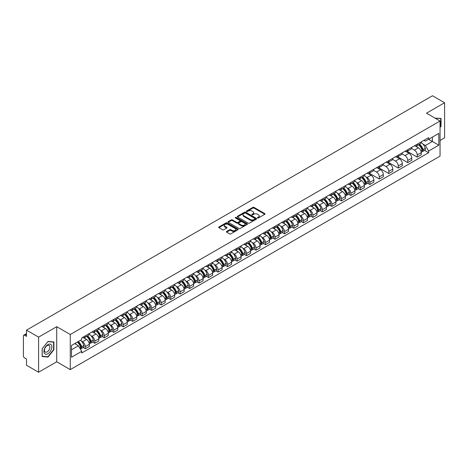 <?xml version="1.0" encoding="UTF-8"?>
<svg xmlns="http://www.w3.org/2000/svg" width="468" height="468" viewBox="0 0 468 468"><rect width="100%" height="100%" fill="white"/><g stroke="black" fill="none" stroke-linecap="round" stroke-linejoin="round"><path stroke-width="0.7" d="M257.605 217.953A0.591 0.339 0 0 0 258.441 217.953L264.783 214.291A0.842 0.486 0 0 0 265.028 213.946A0.842 0.486 0 0 0 264.783 213.601L254.042 207.4A0.842 0.486 0 0 0 252.849 207.4L246.507 211.062A0.591 0.339 0 0 0 247.344 211.542L248.163 211.068A2.703 1.562 0 0 1 251.983 211.068L252.878 211.589A2.703 1.562 0 0 1 253.668 212.688A2.703 1.562 0 0 1 252.878 213.788L252.059 214.262A0.591 0.339 0 0 0 252.89 214.748L253.714 214.274A2.703 1.562 0 0 1 257.535 214.274L258.43 214.789A2.703 1.562 0 0 1 259.219 215.894A2.703 1.562 0 0 1 258.43 216.994L257.605 217.468A0.591 0.339 0 0 0 257.605 217.953L257.605 217.468M226.647 231.449A0.842 0.486 0 0 0 226.401 231.795A0.842 0.486 0 0 0 226.647 232.14L229.665 233.877A0.842 0.486 0 0 0 230.859 233.877L237.896 229.811A0.842 0.486 0 0 0 238.148 229.466A0.842 0.486 0 0 0 237.896 229.121L227.155 222.92A0.842 0.486 0 0 0 225.962 222.92L218.919 226.986A0.842 0.486 0 0 0 218.673 227.331A0.842 0.486 0 0 0 218.919 227.676L222.563 229.776A0.842 0.486 0 0 0 223.757 229.776L226.769 228.039A0.842 0.486 0 0 0 227.015 227.694A0.842 0.486 0 0 0 226.769 227.349L224.962 226.307A2.258 1.305 0 0 1 224.301 225.383A2.258 1.305 0 0 1 225.693 224.178A2.258 1.305 0 0 1 228.156 224.464L235.228 228.548A2.258 1.305 0 0 1 235.89 229.466A2.258 1.305 0 0 1 234.497 230.671A2.258 1.305 0 0 1 232.034 230.391L230.859 229.706A0.842 0.486 0 0 0 229.665 229.706L226.647 231.449L226.647 232.14M70.276 334.509L56.716 326.682L38.598 337.141L26.5 330.156L432.502 95.753L444.6 102.744L426.483 113.203L440.043 121.031L70.276 334.509L70.276 369.615L440.043 156.131L440.043 121.031M248.221 223.16A0.842 0.486 0 0 0 249.415 223.16L256.458 219.094A0.842 0.486 0 0 0 256.704 218.755A0.842 0.486 0 0 0 256.458 218.41L245.718 212.209A0.842 0.486 0 0 0 244.524 212.209L237.481 216.274A0.842 0.486 0 0 0 237.235 216.614A0.842 0.486 0 0 0 237.481 216.959L248.221 223.16M235.656 218.076A0.591 0.339 0 0 1 236.258 218.164L236.258 217.462L247.18 223.768A0.842 0.486 0 0 1 247.426 224.108A0.842 0.486 0 0 1 247.18 224.453L240.137 228.519A0.842 0.486 0 0 1 238.943 228.519L228.203 222.318L231.215 220.592L231.215 219.89L228.203 221.627A0.842 0.486 0 0 0 227.951 221.972A0.842 0.486 0 0 0 228.203 222.318L228.203 221.627M231.215 220.592A0.842 0.486 0 0 1 232.409 220.592L232.409 219.89A0.842 0.486 0 0 0 231.215 219.89M232.409 219.89L236.767 222.405A0.842 0.486 0 0 0 237.96 222.405L239.955 221.253A0.842 0.486 0 0 0 240.207 220.908A0.842 0.486 0 0 0 239.955 220.563L235.422 217.942A0.591 0.339 0 0 1 236.258 217.462M38.598 337.141L38.598 372.247L26.5 365.256L26.5 359.044L24.617 357.956A1.72 0.994 -120 0 1 23.4 355.85L23.4 335.983A1.72 0.994 -120 0 1 23.757 335.199L26.5 333.614M440.043 140.476L444.6 137.844L444.6 102.744M38.598 372.247L56.716 361.782L70.276 369.615M26.5 330.156L26.5 336.369L24.617 335.281A1.72 0.994 -120 0 0 23.757 335.199M417.24 144.197A3.955 2.281 60 0 1 416.421 145.969L420.434 143.653A3.955 2.281 -120 0 0 421.253 141.88M411.547 148.455L414.443 150.129A3.955 2.281 60 0 1 417.24 154.972L421.253 152.656A3.955 2.281 -120 0 0 418.456 147.812L415.584 146.151M421.253 152.656L421.253 154.797L417.24 157.113L407.183 151.304M416.421 145.969A3.955 2.281 60 0 1 414.472 145.794M417.24 154.972L417.24 157.113M407.757 149.672A3.955 2.281 60 0 1 406.938 151.445L410.951 149.128A3.955 2.281 -120 0 0 411.77 147.356M397.701 156.78L407.757 162.589L411.77 160.272L411.77 158.131A3.955 2.281 -120 0 0 408.974 153.288L406.101 151.626M406.938 151.445A3.955 2.281 60 0 1 404.99 151.269M402.065 153.931L404.96 155.604A3.955 2.281 60 0 1 407.757 160.448L407.757 162.589M398.274 155.148A3.955 2.281 60 0 1 397.455 156.92L401.468 154.604A3.955 2.281 -120 0 0 402.287 152.831M388.212 162.256L398.274 168.065L402.287 165.748L402.287 163.607A3.955 2.281 -120 0 0 399.491 158.763L396.618 157.102M397.455 156.92A3.955 2.281 60 0 1 395.507 156.745M392.576 159.407L395.478 161.08A3.955 2.281 60 0 1 398.274 165.924L398.274 168.065M388.791 160.623A3.955 2.281 60 0 1 387.972 162.396L391.979 160.079A3.955 2.281 -120 0 0 392.798 158.307M378.729 167.731L388.791 173.54L392.798 171.224L392.798 169.083A3.955 2.281 -120 0 0 390.002 164.239L387.13 162.577M387.972 162.396A3.955 2.281 60 0 1 386.024 162.22M383.093 164.882L385.995 166.555A3.955 2.281 60 0 1 388.791 171.399L388.791 173.54M379.302 166.099A3.955 2.281 60 0 1 378.483 167.872L382.496 165.555A3.955 2.281 -120 0 0 383.315 163.782M369.246 173.207L379.302 179.016L383.315 176.699L383.315 174.558A3.955 2.281 -120 0 0 380.519 169.714L377.647 168.053M378.483 167.872A3.955 2.281 60 0 1 376.535 167.696M373.61 170.358L376.506 172.031A3.955 2.281 60 0 1 379.302 176.875L379.302 179.016M369.819 171.575A3.955 2.281 60 0 1 369 173.347L373.014 171.031A3.955 2.281 -120 0 0 373.833 169.258M367.643 183.234L369.819 184.491L373.833 182.175L373.833 180.034A3.955 2.281 -120 0 0 371.036 175.19L368.164 173.529M369 173.347A3.955 2.281 60 0 1 367.052 173.172M366.011 176.922L367.023 177.507A3.955 2.281 60 0 1 369.819 182.35L369.819 184.491M360.337 177.05A3.955 2.281 60 0 1 359.518 178.823L363.531 176.506A3.955 2.281 -120 0 0 364.35 174.734M358.16 188.709L360.337 189.967L364.35 187.65L364.35 185.509A3.955 2.281 -120 0 0 361.553 180.666L358.681 179.004M359.518 178.823A3.955 2.281 60 0 1 357.57 178.647M356.528 182.397L357.54 182.982A3.955 2.281 60 0 1 360.337 187.826L360.337 189.967M350.854 182.526A3.955 2.281 60 0 1 350.035 184.298L354.042 181.982A3.955 2.281 -120 0 0 354.861 180.209M348.678 194.185L350.854 195.443L354.867 193.126L354.867 190.985A3.955 2.281 -120 0 0 352.065 186.141L349.192 184.48M350.035 184.298A3.955 2.281 60 0 1 348.087 184.123M347.045 187.873L348.057 188.458A3.955 2.281 60 0 1 350.854 193.302L350.854 195.443M341.365 188.001A3.955 2.281 60 0 1 340.546 189.774L344.559 187.457A3.955 2.281 -120 0 0 345.378 185.685M339.189 199.66L341.365 200.918L345.378 198.602L345.378 196.461A3.955 2.281 -120 0 0 342.582 191.617L339.709 189.955M340.546 189.774A3.955 2.281 60 0 1 338.604 189.599M337.557 193.348L338.569 193.933A3.955 2.281 60 0 1 341.365 198.777L341.365 200.918M331.882 193.477A3.955 2.281 60 0 1 331.063 195.25L335.076 192.933A3.955 2.281 -120 0 0 335.895 191.16M329.706 205.136L331.882 206.394L335.895 204.077L335.895 201.936A3.955 2.281 -120 0 0 333.099 197.092L330.227 195.431M331.063 195.25A3.955 2.281 60 0 1 329.115 195.074M328.074 198.824L329.086 199.409A3.955 2.281 60 0 1 331.882 204.253L331.882 206.394M322.399 198.953A3.955 2.281 60 0 1 321.58 200.725L325.593 198.409A3.955 2.281 -120 0 0 326.412 196.636M320.223 210.612L322.399 211.869L326.412 209.553L326.412 207.412A3.955 2.281 -120 0 0 323.616 202.568L320.744 200.907M321.58 200.725A3.955 2.281 60 0 1 319.632 200.55M318.591 204.3L319.603 204.885A3.955 2.281 60 0 1 322.399 209.728L322.399 211.869M312.916 204.428A3.955 2.281 60 0 1 312.097 206.201L316.105 203.884A3.955 2.281 -120 0 0 316.924 202.112M310.74 216.087L312.916 217.345L316.93 215.028L316.93 212.887A3.955 2.281 -120 0 0 314.127 208.044L311.261 206.382M312.097 206.201A3.955 2.281 60 0 1 310.149 206.025M309.108 209.775L310.12 210.36A3.955 2.281 60 0 1 312.916 215.204L312.916 217.345M303.428 209.904A3.955 2.281 60 0 1 302.609 211.676L306.622 209.36A3.955 2.281 -120 0 0 307.441 207.587M301.252 221.563L303.428 222.821L307.441 220.504L307.441 218.363A3.955 2.281 -120 0 0 304.645 213.519L301.772 211.858M302.609 211.676A3.955 2.281 60 0 1 300.667 211.501M299.619 215.251L300.631 215.836A3.955 2.281 60 0 1 303.428 220.68L303.428 222.821M293.945 215.379A3.955 2.281 60 0 1 293.126 217.152L297.139 214.835A3.955 2.281 -120 0 0 297.958 213.063M291.769 227.038L293.945 228.296L297.958 225.98L297.958 223.839A3.955 2.281 -120 0 0 295.162 218.995L292.289 217.339M293.126 217.152A3.955 2.281 60 0 1 291.178 216.976M290.137 220.726L291.149 221.311A3.955 2.281 60 0 1 293.945 226.155L293.945 228.296M284.462 220.855A3.955 2.281 60 0 1 283.643 222.628L287.656 220.311A3.955 2.281 -120 0 0 288.475 218.538M282.286 232.514L284.462 233.772L288.475 231.455L288.475 229.314A3.955 2.281 -120 0 0 285.679 224.47L282.807 222.815M283.643 222.628A3.955 2.281 60 0 1 281.695 222.452M280.654 226.202L281.666 226.787A3.955 2.281 60 0 1 284.462 231.631L284.462 233.772M274.979 226.331A3.955 2.281 60 0 1 274.16 228.103L278.173 225.787A3.955 2.281 -120 0 0 278.992 224.014M272.803 237.99L274.979 239.247L278.992 236.931L278.992 234.79A3.955 2.281 -120 0 0 276.19 229.946L273.324 228.29M274.16 228.103A3.955 2.281 60 0 1 272.212 227.928M271.171 231.678L272.183 232.263A3.955 2.281 60 0 1 274.979 237.106L274.979 239.247M265.491 231.806A3.955 2.281 60 0 1 264.672 233.579L268.685 231.262A3.955 2.281 -120 0 0 269.504 229.49M263.314 243.465L265.491 244.723L269.504 242.406L269.504 240.265A3.955 2.281 -120 0 0 266.707 235.422L263.835 233.766M264.672 233.579A3.955 2.281 60 0 1 262.729 233.403M261.682 237.153L262.694 237.738A3.955 2.281 60 0 1 265.491 242.582L265.491 244.723M256.008 237.282A3.955 2.281 60 0 1 255.189 239.054L259.202 236.738A3.955 2.281 -120 0 0 260.021 234.965M253.831 248.941L256.008 250.199L260.021 247.882L260.021 245.741A3.955 2.281 -120 0 0 257.224 240.897L254.352 239.242M255.189 239.054A3.955 2.281 60 0 1 253.241 238.879M252.199 242.629L253.211 243.214A3.955 2.281 60 0 1 256.008 248.058L256.008 250.199M246.525 242.757A3.955 2.281 60 0 1 245.706 244.536L249.719 242.219A3.955 2.281 -120 0 0 250.538 240.441M244.349 254.416L246.525 255.674L250.538 253.358L250.538 251.217A3.955 2.281 -120 0 0 247.742 246.373L244.869 244.717M245.706 244.536A3.955 2.281 60 0 1 243.758 244.354M242.716 248.104L243.729 248.689A3.955 2.281 60 0 1 246.525 253.533L246.525 255.674M237.042 248.233A3.955 2.281 60 0 1 236.223 250.011L240.236 247.695A3.955 2.281 -120 0 0 241.055 245.916M234.866 259.892L237.042 261.15L241.055 258.833L241.055 256.692A3.955 2.281 -120 0 0 238.253 251.848L235.386 250.193M236.223 250.011A3.955 2.281 60 0 1 234.275 249.83M233.234 253.58L234.246 254.165A3.955 2.281 60 0 1 237.042 259.009L237.042 261.15M227.553 253.709A3.955 2.281 60 0 1 226.734 255.487L230.747 253.17A3.955 2.281 -120 0 0 231.566 251.392M225.377 265.368L227.553 266.625L231.566 264.309L231.566 262.168A3.955 2.281 -120 0 0 228.77 257.324L225.898 255.668M226.734 255.487A3.955 2.281 60 0 1 224.792 255.306M223.745 259.056L224.757 259.641A3.955 2.281 60 0 1 227.553 264.484L227.553 266.625M218.07 259.184A3.955 2.281 60 0 1 217.251 260.963L221.265 258.646A3.955 2.281 -120 0 0 222.084 256.868M215.894 270.843L218.07 272.101L222.084 269.784L222.084 267.643A3.955 2.281 -120 0 0 219.287 262.8L216.415 261.144M217.251 260.963A3.955 2.281 60 0 1 215.303 260.781M214.262 264.531L215.274 265.116A3.955 2.281 60 0 1 218.07 269.96L218.07 272.101M208.588 264.66A3.955 2.281 60 0 1 207.769 266.438L211.782 264.122A3.955 2.281 -120 0 0 212.601 262.343M206.411 276.319L208.588 277.577L212.601 275.26L212.601 273.119A3.955 2.281 -120 0 0 209.804 268.275L206.932 266.62M207.769 266.438A3.955 2.281 60 0 1 205.821 266.257M204.779 270.007L205.791 270.592A3.955 2.281 60 0 1 208.588 275.436L208.588 277.577M199.105 270.135A3.955 2.281 60 0 1 198.286 271.914L202.299 269.597A3.955 2.281 -120 0 0 203.118 267.819M196.929 281.794L199.105 283.052L203.118 280.736L203.118 278.595A3.955 2.281 -120 0 0 200.316 273.751L197.449 272.095M198.286 271.914A3.955 2.281 60 0 1 196.338 271.732M195.296 275.482L196.308 276.067A3.955 2.281 60 0 1 199.105 280.911L199.105 283.052M189.616 275.611A3.955 2.281 60 0 1 188.797 277.389L192.81 275.073A3.955 2.281 -120 0 0 193.629 273.294M187.44 287.27L189.616 288.528L193.629 286.211L193.629 284.07A3.955 2.281 -120 0 0 190.833 279.226L187.96 277.571M188.797 277.389A3.955 2.281 60 0 1 186.855 277.208M185.808 280.958L186.82 281.543A3.955 2.281 60 0 1 189.616 286.387L189.616 288.528M180.133 281.087A3.955 2.281 60 0 1 179.314 282.865L183.327 280.548A3.955 2.281 -120 0 0 184.146 278.77M177.957 292.746L180.133 294.003L184.146 291.687L184.146 289.546A3.955 2.281 -120 0 0 181.35 284.702L178.478 283.046M179.314 282.865A3.955 2.281 60 0 1 177.366 282.684M176.325 286.434L177.337 287.019A3.955 2.281 60 0 1 180.133 291.862L180.133 294.003M170.65 286.562A3.955 2.281 60 0 1 169.831 288.341L173.844 286.024A3.955 2.281 -120 0 0 174.663 284.246M168.474 298.221L170.65 299.479L174.663 297.162L174.663 295.021A3.955 2.281 -120 0 0 171.867 290.178L168.995 288.522M169.831 288.341A3.955 2.281 60 0 1 167.883 288.159M166.842 291.909L167.854 292.494A3.955 2.281 60 0 1 170.65 297.338L170.65 299.479M161.167 292.038A3.955 2.281 60 0 1 160.349 293.816L164.362 291.5A3.955 2.281 -120 0 0 165.181 289.721M158.991 303.703L161.167 304.955L165.181 302.638L165.181 300.497A3.955 2.281 -120 0 0 162.384 295.653L159.512 293.998M160.349 293.816A3.955 2.281 60 0 1 158.4 293.635M157.359 297.385L158.371 297.97A3.955 2.281 60 0 1 161.167 302.814L161.167 304.955M151.679 297.513A3.955 2.281 60 0 1 150.86 299.292L154.873 296.975A3.955 2.281 -120 0 0 155.692 295.197M149.503 309.178L151.679 310.43L155.692 308.114L155.692 305.973A3.955 2.281 -120 0 0 152.896 301.129L150.023 299.473M150.86 299.292A3.955 2.281 60 0 1 148.918 299.111M147.87 302.86L148.882 303.445A3.955 2.281 60 0 1 151.679 308.289L151.679 310.43M142.196 302.989A3.955 2.281 60 0 1 141.377 304.767L145.39 302.451A3.955 2.281 -120 0 0 146.209 300.672M140.02 314.654L142.196 315.906L146.209 313.589L146.209 311.448A3.955 2.281 -120 0 0 143.413 306.604L140.54 304.949M141.377 304.767A3.955 2.281 60 0 1 139.429 304.586M138.388 308.336L139.4 308.921A3.955 2.281 60 0 1 142.196 313.765L142.196 315.906M132.713 308.465A3.955 2.281 60 0 1 131.894 310.243L135.907 307.926A3.955 2.281 -120 0 0 136.726 306.148M130.537 320.13L132.713 321.381L136.726 319.065L136.726 316.924A3.955 2.281 -120 0 0 133.93 312.08L131.058 310.424M131.894 310.243A3.955 2.281 60 0 1 129.946 310.062M128.905 313.812L129.917 314.397A3.955 2.281 60 0 1 132.713 319.24L132.713 321.381M123.23 313.94A3.955 2.281 60 0 1 122.411 315.719L126.424 313.402A3.955 2.281 -120 0 0 127.243 311.624M121.054 325.605L123.23 326.857L127.243 324.54L127.243 322.399A3.955 2.281 -120 0 0 124.447 317.556L121.575 315.9M122.411 315.719A3.955 2.281 60 0 1 120.463 315.537M119.422 319.287L120.434 319.872A3.955 2.281 60 0 1 123.23 324.716L123.23 326.857M113.742 319.416A3.955 2.281 60 0 1 112.923 321.194L116.936 318.878A3.955 2.281 -120 0 0 117.755 317.099M111.565 331.081L113.742 332.333L117.755 330.016L117.755 327.875A3.955 2.281 -120 0 0 114.958 323.031L112.086 321.376M112.923 321.194A3.955 2.281 60 0 1 110.98 321.013M109.933 324.763L110.945 325.348A3.955 2.281 60 0 1 113.742 330.192L113.742 332.333M104.259 324.891A3.955 2.281 60 0 1 103.44 326.67L107.453 324.353A3.955 2.281 -120 0 0 108.272 322.575M102.082 336.556L104.259 337.808L108.272 335.492L108.272 333.351A3.955 2.281 -120 0 0 105.475 328.507L102.603 326.851M103.44 326.67A3.955 2.281 60 0 1 101.492 326.488M100.45 330.238L101.462 330.823A3.955 2.281 60 0 1 104.259 335.667L104.259 337.808M94.776 330.367A3.955 2.281 60 0 1 93.957 332.145L97.97 329.829A3.955 2.281 -120 0 0 98.789 328.05M92.6 342.032L94.776 343.284L98.789 340.967L98.789 338.826A3.955 2.281 -120 0 0 95.993 333.982L93.12 332.327M93.957 332.145A3.955 2.281 60 0 1 92.009 331.964M90.968 335.72L91.98 336.299A3.955 2.281 60 0 1 94.776 341.143L94.776 343.284M85.293 335.843A3.955 2.281 60 0 1 84.474 337.621L88.487 335.304A3.955 2.281 -120 0 0 89.306 333.526M83.117 347.508L85.293 348.759L89.306 346.443L89.306 344.302A3.955 2.281 -120 0 0 86.51 339.458L83.637 337.802M84.474 337.621A3.955 2.281 60 0 1 82.526 337.44M81.485 341.195L82.497 341.775A3.955 2.281 60 0 1 85.293 346.618L85.293 348.759M423.961 140.318L425.389 141.143L438.826 133.386L432.379 137.106L432.379 141.459L425.389 145.495L422.92 144.068M71.493 349.812L78.484 345.776L81.707 351.357L71.493 357.254L71.493 345.46L81.707 339.563L81.707 337.914L428.612 137.633L428.612 139.283L438.826 145.179L428.612 151.076L425.389 145.495M438.826 133.386L438.826 145.179M81.707 351.357L81.707 353.007L428.612 152.726L428.612 151.076M440.043 127.507L441.043 126.255L441.043 118.433L435.006 118.123M56.716 326.682L56.716 361.782M42.155 356.552L48.023 357.078L53.89 349.777L53.89 341.956L48.023 341.429L42.155 348.73L42.155 356.552M78.484 345.776L74.71 343.6M424.552 150.38L428.612 152.726M440.739 126.079L441.043 126.255M47.403 356.715L48.023 357.078M53.586 349.602L53.89 349.777M257.845 218.035L258.43 217.696A2.703 1.562 0 0 0 259.219 216.596L259.219 215.894M253.668 212.688L253.668 213.39A2.703 1.562 0 0 1 252.878 214.49L252.293 214.83M264.783 213.601L264.783 214.291L254.042 208.102A0.842 0.486 0 0 0 252.849 208.102L246.741 211.624M256.446 219.106L245.718 212.911A0.842 0.486 0 0 0 244.524 212.911L237.492 216.965M254.966 218.995A0.591 0.339 0 0 0 254.966 218.509L245.536 213.069A0.591 0.339 0 0 0 244.7 213.069L243.834 213.566A2.703 1.562 0 0 0 243.044 214.672A2.703 1.562 0 0 0 243.834 215.771L250.281 219.492A2.703 1.562 0 0 0 254.101 219.492L254.966 218.995L254.966 219.697A0.591 0.339 0 0 0 255.136 219.457L255.136 218.755M243.044 214.672L243.044 215.374A2.703 1.562 0 0 0 243.834 216.473L243.834 215.771M254.966 219.697L254.101 220.194A2.703 1.562 0 0 1 250.281 220.194L243.834 216.473M232.409 220.592L236.767 223.107A0.842 0.486 0 0 0 237.96 223.107L239.955 221.955A0.842 0.486 0 0 0 240.207 221.61L240.207 220.908M236.258 218.164L247.168 224.459M241.283 225.014A2.258 1.305 0 0 0 243.746 225.295A2.258 1.305 0 0 0 245.138 224.09A2.258 1.305 0 0 0 244.477 223.172L241.985 221.733A0.842 0.486 0 0 0 240.792 221.733L238.791 222.885A0.842 0.486 0 0 0 238.545 223.23A0.842 0.486 0 0 0 238.791 223.575L241.283 225.014L241.283 225.716A2.258 1.305 0 0 0 243.746 225.997A2.258 1.305 0 0 0 245.138 224.792L245.138 224.09M238.545 223.23L238.545 223.932A0.842 0.486 0 0 0 238.791 224.277L238.791 223.575M241.283 225.716L238.791 224.277M235.89 229.466L235.89 230.168A2.258 1.305 0 0 1 234.497 231.373A2.258 1.305 0 0 1 232.034 231.093L230.859 230.408A0.842 0.486 0 0 0 229.665 230.408L226.658 232.146M224.301 225.383L224.301 226.085A2.258 1.305 0 0 0 224.962 227.009L224.962 226.307M226.758 228.045L224.962 227.009M237.896 229.121L237.896 229.811L227.155 223.622A0.842 0.486 0 0 0 225.962 223.622L218.93 227.682M418.731 144.635A5.417 3.13 60 0 1 418.761 144.653A5.417 3.13 60 0 1 422.323 149.514L422.358 149.625A1.053 0.608 60 0 1 422.189 150.45A1.053 0.608 60 0 1 422.165 150.462M418.497 144.77A6.534 3.773 60 0 1 422.089 150.164L422.118 150.275A2.17 1.252 60 0 1 421.779 151.983L421.235 152.293M422.148 151.503A2.17 1.252 -120 0 0 422.75 151.421A2.17 1.252 -120 0 0 423.095 149.713L423.06 149.602A6.534 3.773 -120 0 0 419.468 144.208M421.171 142.57A6.534 3.773 60 0 1 425.277 148.321L425.313 148.432A2.17 1.252 60 0 1 424.967 150.14L422.75 151.421M416.268 146.045A6.534 3.773 60 0 1 417.631 147.332M420.808 147.344L421.645 147.824M435.018 118.129L440.739 118.591L440.739 126.167L440.043 127.039M440.365 118.375L440.739 118.591M51.322 344.928A5.587 3.229 120 0 0 45.922 346.373A5.587 3.229 120 0 0 44.478 353.439A5.587 3.229 120 0 0 49.877 351.995A5.587 3.229 120 0 0 51.322 344.928M49.526 345.852A3.826 2.211 120 0 0 49.093 345.454A3.826 2.211 120 0 0 45.536 347.238A3.826 2.211 120 0 0 44.84 351.684A3.826 2.211 120 0 0 45.267 352.082A3.826 2.211 120 0 0 48.83 350.292A3.826 2.211 120 0 0 49.526 345.852M47.9 356.762L42.219 356.253L42.219 348.678L47.9 341.605L53.586 342.114L53.586 349.69L47.9 356.762M53.212 341.892L53.586 342.114M361.828 177.489A5.417 3.13 60 0 1 361.858 177.507A5.417 3.13 60 0 1 365.42 182.368L365.45 182.479A1.053 0.608 60 0 1 365.286 183.304A1.053 0.608 60 0 1 365.262 183.316M361.589 177.629A6.534 3.773 60 0 1 365.18 183.017L365.215 183.128A2.17 1.252 60 0 1 364.87 184.837L364.332 185.147M365.245 184.357A2.17 1.252 -120 0 0 365.841 184.275A2.17 1.252 -120 0 0 366.187 182.567L366.157 182.456A6.534 3.773 -120 0 0 362.565 177.068M364.268 175.424A6.534 3.773 60 0 1 368.375 181.174L368.404 181.286A2.17 1.252 60 0 1 368.064 182.994L365.841 184.275M359.365 178.899A6.534 3.773 60 0 1 360.729 180.186M363.905 180.198L364.736 180.677M352.345 182.965A5.417 3.13 60 0 1 352.369 182.982A5.417 3.13 60 0 1 355.937 187.844L355.967 187.955A1.053 0.608 60 0 1 355.803 188.779A1.053 0.608 60 0 1 355.779 188.791M352.106 183.105A6.534 3.773 60 0 1 355.698 188.493L355.733 188.604A2.17 1.252 60 0 1 355.387 190.312L354.849 190.622M355.756 189.832A2.17 1.252 -120 0 0 356.359 189.751A2.17 1.252 -120 0 0 356.704 188.042L356.669 187.931A6.534 3.773 -120 0 0 353.083 182.543M354.779 180.905A6.534 3.773 60 0 1 358.892 186.65L358.921 186.761A2.17 1.252 60 0 1 358.582 188.469L356.359 189.751M349.877 184.374A6.534 3.773 60 0 1 351.246 185.661M354.422 185.673L355.253 186.153M342.857 188.44A5.417 3.13 60 0 1 342.886 188.458A5.417 3.13 60 0 1 346.449 193.319L346.484 193.43A1.053 0.608 60 0 1 346.314 194.255A1.053 0.608 60 0 1 346.291 194.267M342.623 188.581A6.534 3.773 60 0 1 346.215 193.968L346.244 194.08A2.17 1.252 60 0 1 345.905 195.788L345.361 196.098M346.273 195.308A2.17 1.252 -120 0 0 346.876 195.226A2.17 1.252 -120 0 0 347.221 193.518L347.186 193.407A6.534 3.773 -120 0 0 343.594 188.019M345.296 186.381A6.534 3.773 60 0 1 349.403 192.126L349.438 192.237A2.17 1.252 60 0 1 349.093 193.945L346.876 195.226M340.394 189.85A6.534 3.773 60 0 1 341.757 191.143M344.934 191.149L345.77 191.628M333.374 193.916A5.417 3.13 60 0 1 333.403 193.933A5.417 3.13 60 0 1 336.966 198.795L337.001 198.906A1.053 0.608 60 0 1 336.831 199.731A1.053 0.608 60 0 1 336.808 199.742M333.14 194.056A6.534 3.773 60 0 1 336.732 199.444L336.761 199.555A2.17 1.252 60 0 1 336.416 201.263L335.878 201.573M336.79 200.784A2.17 1.252 -120 0 0 337.393 200.702A2.17 1.252 -120 0 0 337.732 198.994L337.703 198.882A6.534 3.773 -120 0 0 334.111 193.495M335.813 191.857A6.534 3.773 60 0 1 339.92 197.601L339.955 197.712A2.17 1.252 60 0 1 339.61 199.421L337.393 200.702M330.911 195.326A6.534 3.773 60 0 1 332.274 196.619M335.451 196.624L336.287 197.104M323.891 199.391A5.417 3.13 60 0 1 323.92 199.409A5.417 3.13 60 0 1 327.483 204.27L327.512 204.381A1.053 0.608 60 0 1 327.348 205.206A1.053 0.608 60 0 1 327.325 205.218M323.657 199.532A6.534 3.773 60 0 1 327.243 204.92L327.278 205.031A2.17 1.252 60 0 1 326.933 206.739L326.395 207.049M327.308 206.259A2.17 1.252 -120 0 0 327.904 206.177A2.17 1.252 -120 0 0 328.249 204.469L328.22 204.358A6.534 3.773 -120 0 0 324.628 198.97M326.331 197.332A6.534 3.773 60 0 1 330.437 203.077L330.466 203.188A2.17 1.252 60 0 1 330.127 204.896L327.904 206.177M321.428 200.801A6.534 3.773 60 0 1 322.791 202.094M325.968 202.1L326.799 202.58M314.408 204.867A5.417 3.13 60 0 1 314.432 204.885A5.417 3.13 60 0 1 318 209.746L318.029 209.857A1.053 0.608 60 0 1 317.866 210.682A1.053 0.608 60 0 1 317.842 210.694M314.168 205.007A6.534 3.773 60 0 1 317.76 210.395L317.795 210.506A2.17 1.252 60 0 1 317.45 212.215L316.912 212.525M317.819 211.735A2.17 1.252 -120 0 0 318.421 211.653A2.17 1.252 -120 0 0 318.766 209.945L318.731 209.834A6.534 3.773 -120 0 0 315.145 204.446M316.842 202.808A6.534 3.773 60 0 1 320.954 208.552L320.984 208.664A2.17 1.252 60 0 1 320.644 210.372L318.421 211.653M311.94 206.277A6.534 3.773 60 0 1 313.308 207.57M316.485 207.576L317.316 208.055M304.925 210.343A5.417 3.13 60 0 1 304.949 210.36A5.417 3.13 60 0 1 308.511 215.221L308.547 215.333A1.053 0.608 60 0 1 308.377 216.157A1.053 0.608 60 0 1 308.353 216.175M304.686 210.483A6.534 3.773 60 0 1 308.277 215.871L308.307 215.982A2.17 1.252 60 0 1 307.967 217.69L307.423 218M308.336 217.21A2.17 1.252 -120 0 0 308.938 217.129A2.17 1.252 -120 0 0 309.284 215.42L309.249 215.309A6.534 3.773 -120 0 0 305.657 209.921M307.359 208.283A6.534 3.773 60 0 1 311.466 214.028L311.501 214.139A2.17 1.252 60 0 1 311.156 215.847L308.938 217.129M302.457 211.752A6.534 3.773 60 0 1 303.82 213.045M306.996 213.051L307.833 213.531M295.437 215.818A5.417 3.13 60 0 1 295.466 215.836A5.417 3.13 60 0 1 299.029 220.697L299.064 220.808A1.053 0.608 60 0 1 298.894 221.633A1.053 0.608 60 0 1 298.871 221.651M295.203 215.959A6.534 3.773 60 0 1 298.795 221.346L298.824 221.458A2.17 1.252 60 0 1 298.479 223.166L297.94 223.476M298.853 222.686A2.17 1.252 -120 0 0 299.456 222.604A2.17 1.252 -120 0 0 299.795 220.896L299.766 220.785A6.534 3.773 -120 0 0 296.174 215.397M297.876 213.759A6.534 3.773 60 0 1 301.983 219.504L302.018 219.615A2.17 1.252 60 0 1 301.673 221.323L299.456 222.604M292.974 217.228A6.534 3.773 60 0 1 294.337 218.521M297.513 218.527L298.35 219.006M285.954 221.294A5.417 3.13 60 0 1 285.983 221.311A5.417 3.13 60 0 1 289.546 226.173L289.575 226.284A1.053 0.608 60 0 1 289.411 227.109A1.053 0.608 60 0 1 289.388 227.126M285.72 221.434A6.534 3.773 60 0 1 289.306 226.822L289.341 226.933A2.17 1.252 60 0 1 288.996 228.641L288.458 228.951M289.37 228.162A2.17 1.252 -120 0 0 289.967 228.08A2.17 1.252 -120 0 0 290.312 226.372L290.283 226.26A6.534 3.773 -120 0 0 286.691 220.873M288.393 219.235A6.534 3.773 60 0 1 292.5 224.979L292.529 225.09A2.17 1.252 60 0 1 292.19 226.799L289.967 228.08M283.491 222.704A6.534 3.773 60 0 1 284.854 223.996M288.031 224.002L288.861 224.482M276.471 226.769A5.417 3.13 60 0 1 276.494 226.787A5.417 3.13 60 0 1 280.063 231.648L280.092 231.759A1.053 0.608 60 0 1 279.928 232.584A1.053 0.608 60 0 1 279.905 232.602M276.231 226.91A6.534 3.773 60 0 1 279.823 232.298L279.858 232.415A2.17 1.252 60 0 1 279.513 234.117L278.975 234.427M279.882 233.637A2.17 1.252 -120 0 0 280.484 233.555A2.17 1.252 -120 0 0 280.829 231.853L280.794 231.736A6.534 3.773 -120 0 0 277.208 226.348M278.905 224.71A6.534 3.773 60 0 1 283.017 230.455L283.046 230.572A2.17 1.252 60 0 1 282.707 232.274L280.484 233.555M274.002 228.179A6.534 3.773 60 0 1 275.371 229.472M278.548 229.478L279.378 229.958M266.988 232.245A5.417 3.13 60 0 1 267.012 232.263A5.417 3.13 60 0 1 270.574 237.124L270.609 237.235A1.053 0.608 60 0 1 270.44 238.06A1.053 0.608 60 0 1 270.416 238.077M266.748 232.385A6.534 3.773 60 0 1 270.34 237.773L270.369 237.89A2.17 1.252 60 0 1 270.03 239.593L269.486 239.903M270.399 239.113A2.17 1.252 -120 0 0 271.001 239.031A2.17 1.252 -120 0 0 271.346 237.329L271.311 237.212A6.534 3.773 -120 0 0 267.719 231.824M269.422 230.186A6.534 3.773 60 0 1 273.528 235.93L273.564 236.047A2.17 1.252 60 0 1 273.218 237.75L271.001 239.031M264.519 233.655A6.534 3.773 60 0 1 265.882 234.948M269.059 234.954L269.896 235.433M257.499 237.721A5.417 3.13 60 0 1 257.529 237.738A5.417 3.13 60 0 1 261.091 242.599L261.126 242.711A1.053 0.608 60 0 1 260.957 243.535A1.053 0.608 60 0 1 260.933 243.553M257.265 237.861A6.534 3.773 60 0 1 260.857 243.249L260.887 243.366A2.17 1.252 60 0 1 260.541 245.068L260.003 245.378M260.916 244.589A2.17 1.252 -120 0 0 261.518 244.507A2.17 1.252 -120 0 0 261.858 242.804L261.828 242.687A6.534 3.773 -120 0 0 258.237 237.299M259.939 235.661A6.534 3.773 60 0 1 264.046 241.406L264.081 241.523A2.17 1.252 60 0 1 263.736 243.225L261.518 244.507M255.037 239.13A6.534 3.773 60 0 1 256.4 240.423M259.576 240.429L260.413 240.909M248.017 243.196A5.417 3.13 60 0 1 248.046 243.214A5.417 3.13 60 0 1 251.608 248.075L251.638 248.186A1.053 0.608 60 0 1 251.474 249.011A1.053 0.608 60 0 1 251.451 249.029M247.783 243.337A6.534 3.773 60 0 1 251.369 248.724L251.404 248.841A2.17 1.252 60 0 1 251.059 250.544L250.52 250.854M251.433 250.064A2.17 1.252 -120 0 0 252.03 249.982A2.17 1.252 -120 0 0 252.375 248.28L252.346 248.163A6.534 3.773 -120 0 0 248.754 242.775M250.456 241.137A6.534 3.773 60 0 1 254.563 246.882L254.592 246.999A2.17 1.252 60 0 1 254.253 248.701L252.03 249.982M245.554 244.612A6.534 3.773 60 0 1 246.917 245.899M250.093 245.905L250.924 246.384M238.534 248.672A5.417 3.13 60 0 1 238.557 248.689A5.417 3.13 60 0 1 242.126 253.551L242.155 253.662A1.053 0.608 60 0 1 241.991 254.493A1.053 0.608 60 0 1 241.968 254.504M238.294 248.812A6.534 3.773 60 0 1 241.886 254.2L241.921 254.317A2.17 1.252 60 0 1 241.576 256.019L241.038 256.329M241.944 255.54A2.17 1.252 -120 0 0 242.547 255.458A2.17 1.252 -120 0 0 242.892 253.755L242.857 253.638A6.534 3.773 -120 0 0 239.271 248.251M240.973 246.613A6.534 3.773 60 0 1 245.08 252.357L245.109 252.474A2.17 1.252 60 0 1 244.77 254.177L242.547 255.458M236.065 250.087A6.534 3.773 60 0 1 237.434 251.374M240.611 251.38L241.441 251.86M229.051 254.147A5.417 3.13 60 0 1 229.074 254.165A5.417 3.13 60 0 1 232.637 259.026L232.672 259.137A1.053 0.608 60 0 1 232.502 259.968A1.053 0.608 60 0 1 232.479 259.98M228.811 254.288A6.534 3.773 60 0 1 232.403 259.676L232.432 259.793A2.17 1.252 60 0 1 232.093 261.495L231.549 261.805M232.461 261.015A2.17 1.252 -120 0 0 233.064 260.933A2.17 1.252 -120 0 0 233.409 259.231L233.374 259.114A6.534 3.773 -120 0 0 229.782 253.726M231.484 252.088A6.534 3.773 60 0 1 235.591 257.833L235.626 257.95A2.17 1.252 60 0 1 235.281 259.652L233.064 260.933M226.582 255.563A6.534 3.773 60 0 1 227.945 256.85M231.122 256.856L231.958 257.336M219.562 259.623A5.417 3.13 60 0 1 219.591 259.641A5.417 3.13 60 0 1 223.154 264.502L223.189 264.613A1.053 0.608 60 0 1 223.02 265.444A1.053 0.608 60 0 1 222.996 265.455M219.328 259.763A6.534 3.773 60 0 1 222.92 265.151L222.949 265.268A2.17 1.252 60 0 1 222.604 266.971L222.066 267.281M222.979 266.491A2.17 1.252 -120 0 0 223.581 266.409A2.17 1.252 -120 0 0 223.92 264.707L223.891 264.59A6.534 3.773 -120 0 0 220.299 259.202M222.002 257.564A6.534 3.773 60 0 1 226.108 263.308L226.143 263.425A2.17 1.252 60 0 1 225.798 265.128L223.581 266.409M217.099 261.039A6.534 3.773 60 0 1 218.462 262.326M221.639 262.332L222.475 262.817M210.079 265.099A5.417 3.13 60 0 1 210.109 265.116A5.417 3.13 60 0 1 213.671 269.977L213.701 270.089A1.053 0.608 60 0 1 213.537 270.919A1.053 0.608 60 0 1 213.513 270.931M209.845 265.239A6.534 3.773 60 0 1 213.431 270.627L213.466 270.744A2.17 1.252 60 0 1 213.121 272.446L212.583 272.756M213.496 271.966A2.17 1.252 -120 0 0 214.098 271.885A2.17 1.252 -120 0 0 214.438 270.182L214.408 270.065A6.534 3.773 -120 0 0 210.816 264.677M212.519 263.039A6.534 3.773 60 0 1 216.625 268.784L216.655 268.901A2.17 1.252 60 0 1 216.315 270.603L214.098 271.885M207.616 266.514A6.534 3.773 60 0 1 208.98 267.801M212.156 267.807L212.987 268.293M200.596 270.574A5.417 3.13 60 0 1 200.62 270.592A5.417 3.13 60 0 1 204.188 275.453L204.218 275.564A1.053 0.608 60 0 1 204.054 276.395A1.053 0.608 60 0 1 204.03 276.407M200.357 270.715A6.534 3.773 60 0 1 203.949 276.102L203.984 276.219A2.17 1.252 60 0 1 203.638 277.922L203.1 278.232M204.007 277.442A2.17 1.252 -120 0 0 204.61 277.36A2.17 1.252 -120 0 0 204.955 275.658L204.92 275.541A6.534 3.773 -120 0 0 201.334 270.153M203.036 268.515A6.534 3.773 60 0 1 207.143 274.26L207.172 274.377A2.17 1.252 60 0 1 206.833 276.079L204.61 277.36M198.128 271.99A6.534 3.773 60 0 1 199.497 273.277M202.673 273.283L203.504 273.768M191.114 276.05A5.417 3.13 60 0 1 191.137 276.067A5.417 3.13 60 0 1 194.7 280.929L194.735 281.04A1.053 0.608 60 0 1 194.565 281.871A1.053 0.608 60 0 1 194.542 281.882M190.874 276.19A6.534 3.773 60 0 1 194.466 281.578L194.495 281.695A2.17 1.252 60 0 1 194.156 283.397L193.612 283.707M194.524 282.918A2.17 1.252 -120 0 0 195.127 282.836A2.17 1.252 -120 0 0 195.472 281.133L195.437 281.016A6.534 3.773 -120 0 0 191.845 275.629M193.547 273.991A6.534 3.773 60 0 1 197.66 279.735L197.689 279.852A2.17 1.252 60 0 1 197.344 281.555L195.127 282.836M188.645 277.465A6.534 3.773 60 0 1 190.008 278.752M193.185 278.758L194.021 279.244M181.625 281.525A5.417 3.13 60 0 1 181.654 281.543A5.417 3.13 60 0 1 185.217 286.404L185.252 286.515A1.053 0.608 60 0 1 185.082 287.346A1.053 0.608 60 0 1 185.059 287.358M181.391 281.666A6.534 3.773 60 0 1 184.983 287.059L185.012 287.171A2.17 1.252 60 0 1 184.667 288.873L184.129 289.183M185.041 288.393A2.17 1.252 -120 0 0 185.644 288.311A2.17 1.252 -120 0 0 185.983 286.609L185.954 286.498A6.534 3.773 -120 0 0 182.362 281.104M184.064 279.466A6.534 3.773 60 0 1 188.171 285.211L188.206 285.328A2.17 1.252 60 0 1 187.861 287.03L185.644 288.311M179.162 282.941A6.534 3.773 60 0 1 180.525 284.228M183.702 284.234L184.538 284.719M172.142 287.007A5.417 3.13 60 0 1 172.171 287.019A5.417 3.13 60 0 1 175.734 291.88L175.763 291.991A1.053 0.608 60 0 1 175.599 292.822A1.053 0.608 60 0 1 175.576 292.833M171.908 287.141A6.534 3.773 60 0 1 175.494 292.535L175.529 292.646A2.17 1.252 60 0 1 175.184 294.349L174.646 294.659M175.559 293.869A2.17 1.252 -120 0 0 176.161 293.787A2.17 1.252 -120 0 0 176.5 292.085L176.471 291.974A6.534 3.773 -120 0 0 172.879 286.58M174.582 284.942A6.534 3.773 60 0 1 178.688 290.692L178.718 290.803A2.17 1.252 60 0 1 178.378 292.506L176.161 293.787M169.679 288.417A6.534 3.773 60 0 1 171.042 289.704M174.219 289.71L175.05 290.195M162.659 292.482A5.417 3.13 60 0 1 162.683 292.494A5.417 3.13 60 0 1 166.251 297.356L166.28 297.467A1.053 0.608 60 0 1 166.117 298.297A1.053 0.608 60 0 1 166.093 298.309M162.419 292.617A6.534 3.773 60 0 1 166.011 298.011L166.046 298.122A2.17 1.252 60 0 1 165.701 299.824L165.163 300.134M166.07 299.344A2.17 1.252 -120 0 0 166.672 299.263A2.17 1.252 -120 0 0 167.017 297.56L166.982 297.449A6.534 3.773 -120 0 0 163.396 292.055M165.099 290.417A6.534 3.773 60 0 1 169.205 296.168L169.235 296.279A2.17 1.252 60 0 1 168.895 297.981L166.672 299.263M160.191 293.892A6.534 3.773 60 0 1 161.559 295.179M164.736 295.185L165.567 295.671M153.176 297.958A5.417 3.13 60 0 1 153.2 297.97A5.417 3.13 60 0 1 156.762 302.831L156.798 302.942A1.053 0.608 60 0 1 156.628 303.773A1.053 0.608 60 0 1 156.604 303.785M152.937 298.093A6.534 3.773 60 0 1 156.528 303.486L156.558 303.597A2.17 1.252 60 0 1 156.218 305.3L155.674 305.61M156.587 304.82A2.17 1.252 -120 0 0 157.189 304.738A2.17 1.252 -120 0 0 157.535 303.036L157.5 302.925A6.534 3.773 -120 0 0 153.908 297.531M155.61 295.893A6.534 3.773 60 0 1 159.723 301.644L159.752 301.755A2.17 1.252 60 0 1 159.407 303.457L157.189 304.738M150.708 299.368A6.534 3.773 60 0 1 152.071 300.655M155.247 300.661L156.084 301.146M143.688 303.434A5.417 3.13 60 0 1 143.717 303.445A5.417 3.13 60 0 1 147.28 308.307L147.315 308.418A1.053 0.608 60 0 1 147.145 309.249A1.053 0.608 60 0 1 147.122 309.26M143.454 303.568A6.534 3.773 60 0 1 147.046 308.962L147.075 309.073A2.17 1.252 60 0 1 146.73 310.775L146.191 311.085M147.104 310.296A2.17 1.252 -120 0 0 147.707 310.214A2.17 1.252 -120 0 0 148.046 308.511L148.017 308.4A6.534 3.773 -120 0 0 144.425 303.007M146.127 301.369A6.534 3.773 60 0 1 150.234 307.119L150.269 307.23A2.17 1.252 60 0 1 149.924 308.933L147.707 310.214M141.225 304.844A6.534 3.773 60 0 1 142.588 306.13M145.764 306.136L146.601 306.622M134.205 308.909A5.417 3.13 60 0 1 134.234 308.921A5.417 3.13 60 0 1 137.797 313.782L137.826 313.893A1.053 0.608 60 0 1 137.662 314.724A1.053 0.608 60 0 1 137.639 314.736M133.971 309.044A6.534 3.773 60 0 1 137.557 314.438L137.592 314.549A2.17 1.252 60 0 1 137.247 316.251L136.709 316.561M137.621 315.771A2.17 1.252 -120 0 0 138.224 315.689A2.17 1.252 -120 0 0 138.563 313.987L138.534 313.876A6.534 3.773 -120 0 0 134.942 308.482M136.644 306.844A6.534 3.773 60 0 1 140.751 312.595L140.78 312.706A2.17 1.252 60 0 1 140.441 314.408L138.224 315.689M131.742 310.319A6.534 3.773 60 0 1 133.105 311.606M136.282 311.612L137.112 312.097M124.722 314.385A5.417 3.13 60 0 1 124.745 314.397A5.417 3.13 60 0 1 128.314 319.258L128.343 319.369A1.053 0.608 60 0 1 128.179 320.2A1.053 0.608 60 0 1 128.156 320.211M124.482 314.519A6.534 3.773 60 0 1 128.074 319.913L128.109 320.024A2.17 1.252 60 0 1 127.764 321.727L127.226 322.037M128.133 321.247A2.17 1.252 -120 0 0 128.735 321.165A2.17 1.252 -120 0 0 129.08 319.463L129.045 319.351A6.534 3.773 -120 0 0 125.459 313.958M127.161 312.32A6.534 3.773 60 0 1 131.268 318.07L131.297 318.181A2.17 1.252 60 0 1 130.958 319.884L128.735 321.165M122.253 315.795A6.534 3.773 60 0 1 123.622 317.082M126.799 317.088L127.629 317.573M115.239 319.86A5.417 3.13 60 0 1 115.263 319.872A5.417 3.13 60 0 1 118.825 324.733L118.86 324.845A1.053 0.608 60 0 1 118.697 325.675A1.053 0.608 60 0 1 118.667 325.687M114.999 319.995A6.534 3.773 60 0 1 118.591 325.389L118.62 325.5A2.17 1.252 60 0 1 118.281 327.202L117.737 327.512M118.65 326.722A2.17 1.252 -120 0 0 119.252 326.641A2.17 1.252 -120 0 0 119.597 324.938L119.562 324.827A6.534 3.773 -120 0 0 115.97 319.433M117.673 317.795A6.534 3.773 60 0 1 121.785 323.546L121.815 323.657A2.17 1.252 60 0 1 121.469 325.359L119.252 326.641M112.77 321.27A6.534 3.773 60 0 1 114.133 322.557M117.31 322.563L118.147 323.049M105.75 325.336A5.417 3.13 60 0 1 105.78 325.348A5.417 3.13 60 0 1 109.342 330.209L109.377 330.32A1.053 0.608 60 0 1 109.208 331.151A1.053 0.608 60 0 1 109.184 331.163M105.516 325.471A6.534 3.773 60 0 1 109.108 330.864L109.138 330.975A2.17 1.252 60 0 1 108.798 332.678L108.254 332.994M109.167 332.198A2.17 1.252 -120 0 0 109.769 332.116A2.17 1.252 -120 0 0 110.109 330.414L110.079 330.303A6.534 3.773 -120 0 0 106.488 324.909M108.19 323.271A6.534 3.773 60 0 1 112.297 329.022L112.332 329.133A2.17 1.252 60 0 1 111.987 330.835L109.769 332.116M103.288 326.746A6.534 3.773 60 0 1 104.651 328.033M107.827 328.045L108.664 328.524M96.268 330.812A5.417 3.13 60 0 1 96.297 330.823A5.417 3.13 60 0 1 99.859 335.685L99.889 335.796A1.053 0.608 60 0 1 99.725 336.627A1.053 0.608 60 0 1 99.702 336.638M96.034 330.946A6.534 3.773 60 0 1 99.62 336.34L99.655 336.451A2.17 1.252 60 0 1 99.31 338.153L98.771 338.469M99.684 337.674A2.17 1.252 -120 0 0 100.287 337.592A2.17 1.252 -120 0 0 100.626 335.889L100.597 335.778A6.534 3.773 -120 0 0 97.005 330.385M98.707 328.747A6.534 3.773 60 0 1 102.814 334.497L102.843 334.608A2.17 1.252 60 0 1 102.504 336.311L100.287 337.592M93.805 332.221A6.534 3.773 60 0 1 95.168 333.508M98.344 333.52L99.175 334M86.785 336.287A5.417 3.13 60 0 1 86.808 336.299A5.417 3.13 60 0 1 90.377 341.16L90.406 341.271A1.053 0.608 60 0 1 90.242 342.102A1.053 0.608 60 0 1 90.219 342.114M86.545 336.422A6.534 3.773 60 0 1 90.137 341.815L90.172 341.927A2.17 1.252 60 0 1 89.827 343.629L89.289 343.945M90.195 343.149A2.17 1.252 -120 0 0 90.798 343.067A2.17 1.252 -120 0 0 91.143 341.365L91.108 341.254A6.534 3.773 -120 0 0 87.522 335.86M89.224 334.222A6.534 3.773 60 0 1 93.331 339.973L93.36 340.084A2.17 1.252 60 0 1 93.021 341.786L90.798 343.067M84.316 337.697A6.534 3.773 60 0 1 85.685 338.984M88.861 338.996L89.692 339.475M77.589 341.938A5.417 3.13 60 0 1 80.888 346.636L80.923 346.747A1.053 0.608 60 0 1 80.759 347.578A1.053 0.608 60 0 1 80.73 347.589M77.314 342.096A6.534 3.773 60 0 1 80.654 347.291L80.683 347.402A2.17 1.252 60 0 1 80.385 349.075M80.712 348.625A2.17 1.252 -120 0 0 81.315 348.543A2.17 1.252 -120 0 0 81.66 346.841L81.625 346.73A6.534 3.773 -120 0 0 78.291 341.535M80.508 340.254A6.534 3.773 60 0 1 83.848 345.448L83.877 345.56A2.17 1.252 60 0 1 83.532 347.262L81.315 348.543M75.096 343.377A6.534 3.773 60 0 1 76.196 344.46M79.373 344.471L80.209 344.951M94.776 341.143L98.789 338.826M104.259 335.667L108.272 333.351M113.742 330.192L117.755 327.875M123.23 324.716L127.243 322.399M132.713 319.24L136.726 316.924M142.196 313.765L146.209 311.448M151.679 308.289L155.692 305.973M161.167 302.814L165.181 300.497M170.65 297.338L174.663 295.021M180.133 291.862L184.146 289.546M189.616 286.387L193.629 284.07M199.105 280.911L203.118 278.595M208.588 275.436L212.601 273.119M218.07 269.96L222.084 267.643M227.553 264.484L231.566 262.168M237.042 259.009L241.055 256.692M246.525 253.533L250.538 251.217M256.008 248.058L260.021 245.741M265.491 242.582L269.504 240.265M274.979 237.106L278.992 234.79M284.462 231.631L288.475 229.314M293.945 226.155L297.958 223.839M303.428 220.68L307.441 218.363M312.916 215.204L316.93 212.887M322.399 209.728L326.412 207.412M331.882 204.253L335.895 201.936M341.365 198.777L345.378 196.461M350.854 193.302L354.867 190.985M360.337 187.826L364.35 185.509M369.819 182.35L373.833 180.034M379.302 176.875L383.315 174.558M388.791 171.399L392.798 169.083M398.274 165.924L402.287 163.607M407.757 160.448L411.77 158.131M85.293 346.618L89.306 344.302M82.497 341.775L86.51 339.458M91.98 336.299L95.993 333.982M101.462 330.823L105.475 328.507M110.945 325.348L114.958 323.031M120.434 319.872L124.447 317.556M129.917 314.397L133.93 312.08M139.4 308.921L143.413 306.604M148.882 303.445L152.896 301.129M158.371 297.97L162.384 295.653M167.854 292.494L171.867 290.178M177.337 287.019L181.35 284.702M186.82 281.543L190.833 279.226M196.308 276.067L200.316 273.751M205.791 270.592L209.804 268.275M215.274 265.116L219.287 262.8M224.757 259.641L228.77 257.324M234.246 254.165L238.253 251.848M243.729 248.689L247.742 246.373M253.211 243.214L257.224 240.897M262.694 237.738L266.707 235.422M272.183 232.263L276.19 229.946M281.666 226.787L285.679 224.47M291.149 221.311L295.162 218.995M300.631 215.836L304.645 213.519M310.12 210.36L314.127 208.044M319.603 204.885L323.616 202.568M329.086 199.409L333.099 197.092M338.569 193.933L342.582 191.617M348.057 188.458L352.065 186.141M357.54 182.982L361.553 180.666M367.023 177.507L371.036 175.19M376.506 172.031L380.519 169.714M385.995 166.555L390.002 164.239M395.478 161.08L399.491 158.763M404.96 155.604L408.974 153.288M414.443 150.129L418.456 147.812M26.5 334.193L24.617 335.281M258.43 217.696L258.43 216.994M252.059 214.748L252.059 214.262M252.878 214.49L252.878 213.788M246.507 211.542L246.507 211.062M252.849 208.102L252.849 207.4M254.042 208.102L254.042 207.4M237.481 216.959L237.481 216.274M244.524 212.911L244.524 212.209M245.718 212.911L245.718 212.209M256.458 219.094L256.458 218.41M250.281 220.194L250.281 219.492M254.101 220.194L254.101 219.492M236.767 223.107L236.767 222.405M237.96 223.107L237.96 222.405M239.955 221.955L239.955 221.253M247.18 224.453L247.18 223.768M229.665 230.408L229.665 229.706M230.859 230.408L230.859 229.706M232.034 231.093L232.034 230.391M226.769 228.039L226.769 227.349M218.919 227.676L218.919 226.986M225.962 223.622L225.962 222.92M227.155 223.622L227.155 222.92M420.931 150.965L422.118 150.275M423.095 149.713L425.313 148.432M423.06 149.602L425.277 148.321M420.89 150.854L422.411 149.971M364.028 183.819L365.215 183.128M366.187 182.567L368.404 181.286M366.157 182.456L368.375 181.174M363.987 183.708L365.502 182.824M354.539 189.294L355.733 188.604M356.704 188.042L358.921 186.761M356.669 187.931L358.892 186.65M354.504 189.183L356.019 188.3M345.056 194.77L346.244 194.08M347.221 193.518L349.438 192.237M347.186 193.407L349.403 192.126M345.015 194.659L346.536 193.775M335.574 200.245L336.761 199.555M337.732 198.994L339.955 197.712M337.703 198.882L339.92 197.601M336.726 199.438L337.048 199.251M335.533 200.134L336.732 199.444M326.091 205.721L327.278 205.031M328.249 204.469L330.466 203.188M328.22 204.358L330.437 203.077M326.05 205.61L327.565 204.727M316.602 211.197L317.795 210.506M318.766 209.945L320.984 208.664M318.731 209.834L320.954 208.552M316.567 211.086L318.082 210.202M307.119 216.672L308.307 215.982M309.284 215.42L311.501 214.139M309.249 215.309L311.466 214.028M307.078 216.561L308.599 215.678M297.636 222.148L298.824 221.458M299.795 220.896L302.018 219.615M299.766 220.785L301.983 219.504M297.595 222.037L299.111 221.153M288.153 227.624L289.341 226.933M290.312 226.372L292.529 225.09M290.283 226.26L292.5 224.979M289.306 226.816L289.628 226.629M288.112 227.512L289.306 226.822M278.665 233.099L279.858 232.415M280.829 231.853L283.046 230.572M280.794 231.736L283.017 230.455M278.63 232.988L280.145 232.105M269.182 238.575L270.369 237.89M271.346 237.329L273.564 236.047M271.311 237.212L273.528 235.93M269.141 238.464L270.662 237.58M259.699 244.05L260.887 243.366M261.858 242.804L264.081 241.523M261.828 242.687L264.046 241.406M259.658 243.939L261.173 243.056M250.216 249.526L251.404 248.841M252.375 248.28L254.592 246.999M252.346 248.163L254.563 246.882M250.175 249.415L251.69 248.531M240.727 255.001L241.921 254.317M242.892 253.755L245.109 252.474M242.857 253.638L245.08 252.357M241.886 254.194L242.208 254.007M240.692 254.89L241.886 254.2M231.245 260.477L232.432 259.793M233.409 259.231L235.626 257.95M233.374 259.114L235.591 257.833M231.204 260.372L232.725 259.483M221.762 265.953L222.949 265.268M223.92 264.707L226.143 263.425M223.891 264.59L226.108 263.308M221.721 265.847L223.242 264.958M212.279 271.428L213.466 270.744M214.438 270.182L216.655 268.901M214.408 270.065L216.625 268.784M212.238 271.323L213.753 270.434M202.79 276.904L203.984 276.219M204.955 275.658L207.172 274.377M204.92 275.541L207.143 274.26M202.755 276.799L204.27 275.909M193.307 282.379L194.495 281.695M195.472 281.133L197.689 279.852M195.437 281.016L197.66 279.735M194.46 281.572L194.787 281.385M193.266 282.274L194.466 281.578M183.825 287.855L185.012 287.171M185.983 286.609L188.206 285.328M185.954 286.498L188.171 285.211M183.784 287.75L185.305 286.861M174.342 293.331L175.529 292.646M176.5 292.085L178.718 290.803M176.471 291.974L178.688 290.692M174.301 293.225L175.816 292.336M164.853 298.806L166.046 298.122M167.017 297.56L169.235 296.279M166.982 297.449L169.205 296.168M164.818 298.701L166.333 297.812M155.37 304.282L156.558 303.597M157.535 303.036L159.752 301.755M157.5 302.925L159.723 301.644M156.528 303.475L156.85 303.287M155.329 304.177L156.528 303.486M145.887 309.757L147.075 309.073M148.046 308.511L150.269 307.23M148.017 308.4L150.234 307.119M147.04 308.95L147.367 308.763M145.846 309.652L147.046 308.962M136.404 315.233L137.592 314.549M138.563 313.987L140.78 312.706M138.534 313.876L140.751 312.595M136.363 315.128L137.879 314.239M126.916 320.709L128.109 320.024M129.08 319.463L131.297 318.181M129.045 319.351L131.268 318.07M126.881 320.603L128.396 319.714M117.433 326.184L118.62 325.5M119.597 324.938L121.815 323.657M119.562 324.827L121.785 323.546M117.392 326.079L118.913 325.19M107.95 331.66L109.138 330.975M110.109 330.414L112.332 329.133M110.079 330.303L112.297 329.022M109.102 330.853L109.43 330.665M107.909 331.555L109.108 330.864M98.467 337.135L99.655 336.451M100.626 335.889L102.843 334.608M100.597 335.778L102.814 334.497M99.62 336.328L99.941 336.141M98.426 337.03L99.62 336.34M88.978 342.611L90.172 341.927M91.143 341.365L93.36 340.084M91.108 341.254L93.331 339.973M88.943 342.506L90.459 341.617M79.736 347.952L80.683 347.402M81.66 346.841L83.877 345.56M81.625 346.73L83.848 345.448M79.677 347.853L80.976 347.092"/></g></svg>
